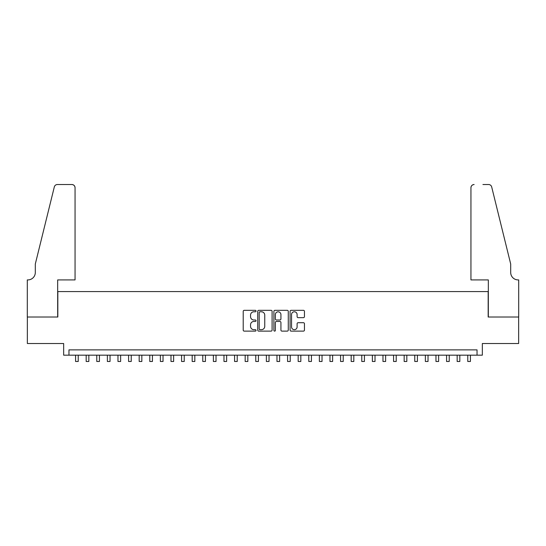 <?xml version="1.0" encoding="UTF-8"?>
<svg xmlns="http://www.w3.org/2000/svg" width="546" height="546" viewBox="0 0 546 546"><rect width="100%" height="100%" fill="white"/><g stroke="black" fill="none" stroke-linecap="round" stroke-linejoin="round"><path stroke-width="0.82" d="M256.04 311.049A0.73 0.73 0 0 0 255.31 310.319L244.26 310.319A1.037 1.037 0 0 0 243.216 311.363L243.216 330.091A1.037 1.037 0 0 0 244.26 331.129L255.31 331.129A0.73 0.73 0 0 0 256.04 330.398A0.73 0.73 0 0 0 255.31 329.675L253.883 329.675A3.331 3.331 0 0 1 250.553 326.344L250.553 324.781A3.331 3.331 0 0 1 253.883 321.451L255.31 321.451A0.73 0.73 0 0 0 256.04 320.727A0.73 0.73 0 0 0 255.31 319.997L253.883 319.997A3.331 3.331 0 0 1 250.553 316.666L250.553 315.103A3.331 3.331 0 0 1 253.883 311.78L255.31 311.78A0.73 0.73 0 0 0 256.04 311.049M303.405 317.656A1.037 1.037 0 0 0 304.45 316.619L304.45 311.363A1.037 1.037 0 0 0 303.405 310.319L291.127 310.319A1.037 1.037 0 0 0 290.09 311.363L290.09 330.091A1.037 1.037 0 0 0 291.127 331.129L303.405 331.129A1.037 1.037 0 0 0 304.45 330.091L304.45 323.744A1.037 1.037 0 0 0 303.405 322.7L298.15 322.7A1.037 1.037 0 0 0 297.113 323.744L297.113 326.89A2.785 2.785 0 0 1 294.328 329.675A2.785 2.785 0 0 1 291.544 326.89L291.544 314.557A2.785 2.785 0 0 1 294.328 311.78A2.785 2.785 0 0 1 297.113 314.557L297.113 316.619A1.037 1.037 0 0 0 298.15 317.656L303.405 317.656M477.04 355.173L482.343 355.173L482.343 343.516L518.645 343.516L518.645 317.014L488.172 317.014L488.172 291.578L57.828 291.578L57.828 317.014L27.355 317.014L27.355 343.516L63.657 343.516L63.657 355.173L477.04 355.173L477.04 349.877L68.96 349.877L68.96 355.173M272.092 311.363A1.037 1.037 0 0 0 271.048 310.319L258.77 310.319A1.037 1.037 0 0 0 257.732 311.363L257.732 330.091A1.037 1.037 0 0 0 258.77 331.129L271.048 331.129A1.037 1.037 0 0 0 272.092 330.091L272.092 311.363M274.952 310.319L287.23 310.319A1.037 1.037 0 0 1 288.268 311.363L288.268 330.091A1.037 1.037 0 0 1 287.23 331.129L281.975 331.129A1.037 1.037 0 0 1 280.931 330.091L280.931 322.495A1.037 1.037 0 0 0 279.893 321.451L276.406 321.451A1.037 1.037 0 0 0 275.368 322.495L275.368 330.398A0.73 0.73 0 0 1 274.638 331.129A0.73 0.73 0 0 1 273.908 330.398L273.908 311.363A1.037 1.037 0 0 1 274.952 310.319M259.916 311.78A0.73 0.73 0 0 0 259.186 312.503L259.186 328.945A0.73 0.73 0 0 0 259.916 329.675L261.425 329.675A3.331 3.331 0 0 0 264.755 326.344L264.755 315.103A3.331 3.331 0 0 0 261.425 311.78L259.916 311.78M280.931 314.612A2.785 2.785 0 0 0 278.153 311.827A2.785 2.785 0 0 0 275.368 314.612L275.368 318.96A1.037 1.037 0 0 0 276.406 319.997L279.893 319.997A1.037 1.037 0 0 0 280.931 318.96L280.931 314.612M75.58 355.173L75.58 361.479L78.228 361.479L78.228 355.173M75.055 279.914L75.055 187.701A3.18 3.18 0 0 0 71.874 184.521L57.405 184.521A3.18 3.18 0 0 0 54.313 186.937L35.306 264.018L35.306 272.495A7.419 7.419 0 0 1 27.88 279.914L27.3 279.914L27.3 317.014L57.671 317.014L57.671 279.914L75.055 279.914L75.055 187.701C74.85 185.783 73.792 184.719 71.874 184.521L63.077 184.521M54.313 186.937C55.126 185.196 55.126 185.196 54.313 186.937C55.126 185.196 55.126 185.196 54.313 186.937M35.306 272.495A7.419 7.419 0 0 1 27.88 279.914M470.945 279.914L470.945 187.701L470.945 279.914L488.329 279.914L488.329 317.014L518.7 317.014L518.7 279.914L518.12 279.914A7.419 7.419 0 0 1 510.694 272.495A7.419 7.419 0 0 0 518.12 279.914M504.866 240.383L491.687 186.937L510.694 264.018L510.694 272.495M482.923 184.521L488.595 184.521A3.18 3.18 0 0 1 491.687 186.937C490.874 185.196 490.874 185.196 491.687 186.937C490.874 185.196 490.874 185.196 491.687 186.937M474.126 184.521A3.18 3.18 0 0 0 470.945 187.701C471.15 185.783 472.208 184.719 474.126 184.521M86.179 355.173L86.179 361.479L88.834 361.479L88.834 355.173M96.779 355.173L96.779 361.479L99.433 361.479L99.433 355.173M107.378 355.173L107.378 361.479L110.033 361.479L110.033 355.173M117.977 355.173L117.977 361.479L120.632 361.479L120.632 355.173M128.583 355.173L128.583 361.479L131.231 361.479L131.231 355.173M139.182 355.173L139.182 361.479L141.83 361.479L141.83 355.173M149.781 355.173L149.781 361.479L152.43 361.479L152.43 355.173M160.381 355.173L160.381 361.479L163.029 361.479L163.029 355.173M170.98 355.173L170.98 361.479L173.628 361.479L173.628 355.173M181.579 355.173L181.579 361.479L184.227 361.479L184.227 355.173M192.178 355.173L192.178 361.479L194.826 361.479L194.826 355.173M202.778 355.173L202.778 361.479L205.426 361.479L205.426 355.173M213.377 355.173L213.377 361.479L216.025 361.479L216.025 355.173M223.976 355.173L223.976 361.479L226.624 361.479L226.624 355.173M234.575 355.173L234.575 361.479L237.223 361.479L237.223 355.173M245.174 355.173L245.174 361.479L247.823 361.479L247.823 355.173M255.774 355.173L255.774 361.479L258.429 361.479L258.429 355.173M266.373 355.173L266.373 361.479L269.028 361.479L269.028 355.173M276.972 355.173L276.972 361.479L279.627 361.479L279.627 355.173M287.571 355.173L287.571 361.479L290.226 361.479L290.226 355.173M298.177 355.173L298.177 361.479L300.826 361.479L300.826 355.173M308.777 355.173L308.777 361.479L311.425 361.479L311.425 355.173M319.376 355.173L319.376 361.479L322.024 361.479L322.024 355.173M329.975 355.173L329.975 361.479L332.623 361.479L332.623 355.173M340.574 355.173L340.574 361.479L343.222 361.479L343.222 355.173M351.174 355.173L351.174 361.479L353.822 361.479L353.822 355.173M361.773 355.173L361.773 361.479L364.421 361.479L364.421 355.173M372.372 355.173L372.372 361.479L375.02 361.479L375.02 355.173M382.971 355.173L382.971 361.479L385.619 361.479L385.619 355.173M393.57 355.173L393.57 361.479L396.219 361.479L396.219 355.173M404.17 355.173L404.17 361.479L406.818 361.479L406.818 355.173M414.769 355.173L414.769 361.479L417.417 361.479L417.417 355.173M425.368 355.173L425.368 361.479L428.023 361.479L428.023 355.173M435.967 355.173L435.967 361.479L438.622 361.479L438.622 355.173M446.567 355.173L446.567 361.479L449.222 361.479L449.222 355.173M457.166 355.173L457.166 361.479L459.821 361.479L459.821 355.173M467.772 355.173L467.772 361.479L470.42 361.479L470.42 355.173"/></g></svg>
